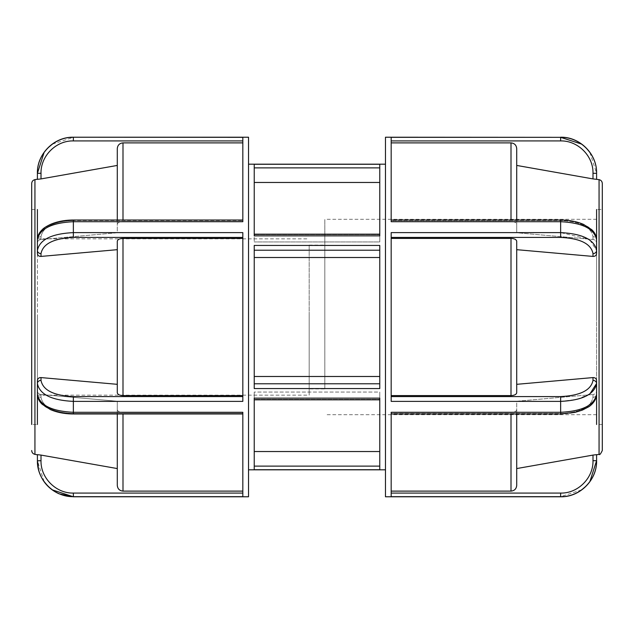 <?xml version="1.0" encoding="UTF-8"?>
<svg xmlns="http://www.w3.org/2000/svg" width="634" height="634" viewBox="0 0 634 634"><rect width="100%" height="100%" fill="white"/><g stroke="black" fill="none" stroke-linecap="round" stroke-linejoin="round"><path stroke-width="0.48" stroke-dasharray="3.17 2.38" d="M379.766 383.776L379.766 376.485L379.766 383.776L254.234 383.776L254.234 376.485L254.234 383.776M379.766 398.136L379.766 469.715L379.766 466.117L379.766 469.715L254.234 469.715L254.234 398.136L254.234 399.824L254.234 398.136L379.766 398.136M254.234 399.341L254.234 392.05L379.766 392.05L379.766 399.341L379.766 392.05L254.234 392.05L254.234 399.341L379.766 399.341L254.234 399.341M385.472 232.29L385.472 469.81L385.472 232.29M254.234 182.465L254.234 241.95L254.234 164.285L379.766 164.285L379.766 235.864L379.766 234.176L379.766 235.864L254.234 235.864L254.234 164.285L254.234 182.465L379.766 182.465L379.766 241.95L379.766 234.176L379.766 241.95L254.234 241.95L379.766 241.95L379.766 182.465M248.528 232.29L248.528 469.81L248.528 232.29M254.234 388.571L254.234 245.429L254.234 250.224L254.234 245.429L379.766 245.429L379.766 388.571L254.234 388.571M379.766 245.429L379.766 250.224L379.766 245.429M379.766 257.515L379.766 376.485L254.234 376.485L254.234 257.515L379.766 257.515L379.766 376.485M254.234 250.224L254.234 257.515L254.234 250.224L379.766 250.224M254.234 451.535L254.234 392.05L254.234 469.715L254.234 451.535L379.766 451.535L379.766 466.117L379.766 392.05L379.766 451.535M254.234 257.515L254.234 376.485M37.406 317L37.406 395.164L37.406 317M309.186 317L309.186 395.164L309.186 317M309.186 388.911L309.186 245.089L309.186 388.911L324.814 388.911L324.814 245.089L324.814 388.911M596.594 317L596.594 219.293L596.594 317M324.814 317L324.814 219.293L324.814 317M52.4 144.092L73.362 137.332L242.822 137.332L242.822 221.71L73.362 221.71C51.528 222.78 39.546 228.819 37.406 239.811L37.406 242.822C37.636 240.96 38.832 239.85 41.004 239.493C38.832 239.85 37.636 240.96 37.406 242.822L37.406 253.521C37.636 255.454 38.832 256.421 41.004 256.421L117.29 249.677L117.29 241.261C117.631 239.533 119.533 238.582 122.996 238.408L242.822 238.408L242.822 232.623L242.822 401.377L242.822 396.575L242.822 401.377L73.362 401.377C51.528 400.308 39.546 394.348 37.406 383.499L37.406 391.178C37.636 393.04 38.832 394.15 41.004 394.507L117.29 401.243L117.29 409.659C117.631 411.395 119.533 412.346 122.996 412.52L242.822 412.52L242.822 413.978L242.822 412.29L242.822 496.668L242.822 493.078L242.822 496.668L73.362 496.779M242.822 237.425L73.362 237.425C53.708 238.392 42.922 243.789 41.004 253.616A3.598 3.115 0 0 1 37.406 250.501L37.406 239.811L37.406 250.501C39.538 239.66 51.52 233.7 73.362 232.623L242.822 232.623L242.822 396.575L242.822 395.592L122.996 395.592C119.533 395.418 117.631 394.467 117.29 392.739L117.29 241.261L117.29 384.323L41.004 377.579C38.832 377.579 37.636 378.546 37.406 380.479L37.406 394.189C39.546 405.181 51.528 411.22 73.362 412.29L242.822 412.29L242.822 413.978L242.822 412.52L122.996 412.52C119.533 412.346 117.631 411.395 117.29 409.659L117.29 401.243L41.004 394.507C38.832 394.15 37.636 393.04 37.406 391.178L37.406 383.499A3.598 3.115 180 0 1 41.004 380.384C42.93 390.211 53.716 395.608 73.362 396.575L242.822 396.575M242.822 221.71L242.822 220.022L242.822 221.71M248.528 496.779L248.528 137.221M242.822 491.112L242.822 412.52L242.822 493.078L242.822 491.112L122.996 491.112C119.533 490.764 117.631 488.862 117.29 485.398L117.29 413.978M52.4 489.908L47.922 486.112M44.118 481.61L37.406 460.688L41.004 460.688C40.592 477.981 56.054 493.514 73.362 493.078L242.822 493.078M242.822 221.48L242.822 220.505L242.822 221.48L122.996 221.48L242.822 221.48L242.822 142.888L242.822 221.48M117.29 220.022L117.29 224.341C117.631 222.605 119.533 221.654 122.996 221.48C119.533 221.654 117.631 222.605 117.29 224.341L117.29 148.602L117.29 232.757L41.004 239.493L117.29 232.757L117.29 148.602C117.631 145.138 119.533 143.236 122.996 142.888L242.822 142.888L242.822 140.922L242.822 142.888M117.29 468.566L117.29 401.243L117.29 468.566L41.004 455.085L41.004 460.688M117.29 384.323L117.29 249.677M242.822 395.592L242.822 238.408M31.7 209.521L31.7 424.479L37.406 424.479L37.406 209.521L31.7 209.521L31.7 424.479L31.7 183.495M37.406 242.822L37.406 391.178M44.118 152.39L47.922 147.888M242.822 140.922L73.362 140.922C56.069 140.518 40.56 156.012 41.004 173.312L41.004 178.915L117.29 165.434M589.897 393.88L577.091 399.38L560.638 401.377L391.178 401.377L391.178 396.575L560.638 396.575C580.292 395.608 591.078 390.211 592.996 380.384L592.996 377.579L516.71 384.323L516.71 392.739C516.369 394.467 514.467 395.418 511.004 395.592L391.178 395.592L391.178 401.377L391.178 232.623L391.178 237.425L391.178 232.623L560.638 232.623L588.289 239.081M589.897 240.12L596.594 250.501L596.594 253.521L596.594 239.811L596.594 250.501A3.598 3.115 -0 0 1 592.996 253.616C591.07 243.789 580.284 238.392 560.638 237.425L391.178 237.425L391.178 238.408L391.178 237.425M391.178 220.022L391.178 221.71L391.178 220.022L560.638 220.022C569.277 220.069 576.94 221.535 583.629 224.444C587.908 226.544 590.626 228.295 591.776 229.706C594.858 232.599 596.459 235.967 596.594 239.811A3.598 3.115 -0 0 0 592.996 236.696C591.07 226.861 580.284 221.464 560.638 220.505L560.638 220.022L560.638 220.505L391.178 220.505L391.178 220.022L391.178 221.48L511.004 221.48C514.467 221.654 516.369 222.605 516.71 224.341L516.71 232.757L592.996 239.493C595.168 239.85 596.364 240.96 596.594 242.822C596.364 240.96 595.168 239.85 592.996 239.493L516.71 232.757L516.71 224.341C516.369 222.605 514.467 221.654 511.004 221.48L391.178 221.48L391.178 220.505L560.638 220.505C580.284 221.464 591.07 226.861 592.996 236.696A3.598 3.115 -0 0 1 596.594 239.811C594.454 228.819 582.472 222.78 560.638 221.71L391.178 221.71L391.178 137.332L391.178 140.922L391.178 137.332L560.638 137.221M385.472 496.779L385.472 137.221M581.6 489.908L560.638 496.668L391.178 496.668L391.178 412.29L391.178 413.978L391.178 412.29L560.638 412.29C582.472 411.22 594.454 405.181 596.594 394.189L596.594 380.479L596.594 394.189A3.598 3.115 180 0 1 592.996 397.304C591.07 407.139 580.284 412.536 560.638 413.495L391.178 413.495L391.178 412.52L391.178 413.495L560.638 413.495L560.638 413.978L560.638 413.495C580.292 412.528 591.078 407.131 592.996 397.304A3.598 3.115 180 0 0 596.594 394.189C596.459 398.033 594.858 401.401 591.776 404.294L583.597 409.572C576.916 412.465 569.261 413.931 560.638 413.97L560.638 396.575M596.594 239.811L596.594 391.178C596.364 393.04 595.168 394.15 592.996 394.507C595.168 394.15 596.364 393.04 596.594 391.178L596.594 394.189M596.594 454.657L596.594 460.688L592.996 460.688L592.996 455.085L516.71 468.566L516.71 485.398C516.369 488.862 514.467 490.764 511.004 491.112L391.178 491.112L391.178 493.078L391.178 412.52L511.004 412.52L391.178 412.52L391.178 491.112M589.882 481.61L586.078 486.112M516.71 413.978L516.71 409.659C516.369 411.395 514.467 412.346 511.004 412.52C514.467 412.346 516.369 411.395 516.71 409.659L516.71 485.398L516.71 401.243L592.996 394.507L516.71 401.243L516.71 468.566M596.594 242.822L596.594 253.521M391.178 396.575L391.178 238.408L511.004 238.408C514.467 238.582 516.369 239.533 516.71 241.261L516.71 392.739L516.71 241.261L516.71 249.677L592.996 256.421L592.996 253.616M602.3 424.479L596.594 424.479L596.594 209.521L602.3 209.521L602.3 424.479L602.3 209.521M391.178 142.888L391.178 221.48L391.178 140.922L391.178 142.888L511.004 142.888C514.467 143.236 516.369 145.138 516.71 148.602L516.71 220.022M391.178 238.408L391.178 395.592M516.71 148.602L516.71 232.757L516.71 165.434L592.996 178.915L592.996 173.312C593.408 156.019 577.946 140.486 560.638 140.922L391.178 140.922M516.71 249.677L516.71 384.323M581.6 144.092L586.078 147.888M589.882 152.39L596.594 173.312L592.996 173.312M602.3 183.495L602.3 450.505M379.766 234.659L254.234 234.659L379.766 234.659M379.766 167.883L254.234 167.883M254.234 466.117L379.766 466.117M73.362 237.425L73.362 220.022L73.362 220.505L242.822 220.505L73.362 220.505L73.362 220.022L242.822 220.022M41.004 253.616L41.004 256.421M41.004 236.696C42.93 226.861 53.716 221.464 73.362 220.505C53.716 221.464 42.93 226.861 41.004 236.696A3.598 3.115 -0 0 0 37.406 239.811A3.598 3.115 0 0 1 41.004 236.696L41.004 239.493L41.004 236.696M73.362 137.221L73.362 140.922M73.362 396.575L73.362 413.978C64.723 413.931 57.06 412.465 50.371 409.556C46.092 407.456 43.374 405.705 42.224 404.294C39.142 401.401 37.541 398.033 37.406 394.189A3.598 3.115 180 0 0 41.004 397.304A3.598 3.115 180 0 1 37.406 394.189M242.822 413.495L73.362 413.495C53.716 412.536 42.93 407.139 41.004 397.304L41.004 394.507L41.004 397.304C42.93 407.139 53.716 412.536 73.362 413.495L242.822 413.495M41.004 377.579L41.004 380.384M73.362 496.668L73.362 493.078M122.996 142.888L122.996 220.022M122.996 413.978L122.996 491.112M122.996 238.408L122.996 395.592M41.004 173.312L37.406 173.312M34.933 179.644L34.933 454.356M560.638 220.022L560.638 237.425M560.638 496.779L560.638 493.078C577.931 493.482 593.44 477.988 592.996 460.688M592.996 236.696L592.996 239.493L592.996 236.696M592.996 394.507L592.996 397.304L592.996 394.507M592.996 380.384A3.598 3.115 180 0 1 596.594 383.499M391.178 493.078L560.638 493.078M511.004 220.022L511.004 142.888M511.004 491.112L511.004 413.978M511.004 395.592L511.004 238.408M599.067 454.356L599.067 179.644M560.638 137.332L560.638 140.922M379.766 234.176L254.234 234.176M379.766 399.824L254.234 399.824M37.406 395.164L309.186 395.164M37.406 238.836L309.186 238.836M596.594 219.293L324.814 219.293M596.594 414.707L324.814 414.707M37.406 239.811C37.541 235.967 39.142 232.599 42.224 229.706L50.403 224.428C57.084 221.535 64.739 220.069 73.362 220.03M242.822 413.978L73.362 413.978M309.186 245.089L324.814 245.089M391.178 413.978L560.638 413.978"/><path stroke-width="0.95" d="M254.234 376.485L379.766 376.485M254.234 245.429L254.234 388.571L379.766 388.571L379.766 245.429L254.234 245.429M254.234 398.136L254.234 469.715L379.766 469.715L379.766 398.136L254.234 398.136M254.234 164.285L254.234 235.864L379.766 235.864L379.766 164.285L254.234 164.285M379.766 257.515L254.234 257.515M379.766 182.465L254.234 182.465M254.234 451.535L379.766 451.535M242.822 220.022L73.362 220.022C64.723 220.069 57.06 221.535 50.371 224.444C46.092 226.544 43.374 228.295 42.224 229.706C39.142 232.599 37.541 235.967 37.406 239.811C39.546 228.819 51.528 222.78 73.362 221.71L242.822 221.71L242.822 137.332L73.362 137.221L248.528 137.221L248.528 496.779L73.362 496.779L52.4 489.908M242.822 396.575L73.362 396.575C53.708 395.608 42.922 390.211 41.004 380.384L41.004 377.579C38.832 377.579 37.636 378.546 37.406 380.479L37.406 383.499C39.538 394.34 51.52 400.3 73.362 401.377L242.822 401.377L242.822 232.623L73.362 232.623C51.528 233.692 39.546 239.652 37.406 250.501L37.406 253.521C37.636 255.454 38.832 256.421 41.004 256.421L41.004 253.616C42.93 243.789 53.716 238.392 73.362 237.425L242.822 237.425M242.822 493.078L73.362 493.078C56.069 493.482 40.56 477.988 41.004 460.688L37.406 460.823L37.406 454.657L41.004 455.085L37.406 454.657L37.406 460.688C36.915 479.914 54.152 497.119 73.362 496.668L242.822 496.668L242.822 412.29L73.362 412.29C51.528 411.22 39.546 405.181 37.406 394.189C37.541 398.033 39.142 401.401 42.224 404.294L50.403 409.572C57.084 412.465 64.739 413.931 73.362 413.97L73.362 396.575M117.29 413.978L117.29 485.398C117.631 488.862 119.533 490.764 122.996 491.112L242.822 491.112M41.004 460.688L41.004 455.085L117.29 468.566M47.922 486.112L44.118 481.61M242.822 238.408L122.996 238.408C119.533 238.582 117.631 239.533 117.29 241.261L117.29 392.739C117.631 394.467 119.533 395.418 122.996 395.592L242.822 395.592M41.004 377.579L117.29 384.323M41.004 380.384A3.598 3.115 180 0 0 37.406 383.499L37.406 394.189M37.406 239.811L37.406 250.501A3.598 3.115 0 0 0 41.004 253.616M117.29 249.677L41.004 256.421M242.822 142.888L122.996 142.888C119.533 143.236 117.631 145.138 117.29 148.602L117.29 220.022M37.406 209.521L37.406 242.822M37.406 391.178L37.406 424.479M37.406 173.312L41.004 173.312C40.592 156.019 56.054 140.486 73.362 140.922L73.362 137.332C54.128 136.841 36.946 154.11 37.406 173.312L37.406 179.343L41.004 178.915L37.406 179.343L37.406 173.312L44.118 152.39M47.922 147.888L52.4 144.092M117.29 165.434L41.004 178.915L41.004 173.312M31.7 450.505C31.851 452.573 32.928 453.857 34.933 454.356L34.933 179.644C32.928 180.143 31.851 181.427 31.7 183.495L31.7 424.479M34.933 179.644L37.406 179.208M588.289 239.081L589.897 240.12M596.594 253.521C596.364 255.454 595.168 256.421 592.996 256.421C595.168 256.421 596.364 255.454 596.594 253.521L596.594 239.811C596.459 235.967 594.858 232.599 591.776 229.706L583.597 224.428C576.916 221.535 569.261 220.069 560.638 220.03L560.638 221.71C582.472 222.78 594.454 228.819 596.594 239.811M599.067 179.644L599.067 454.356C599.59 455.236 600.667 453.952 602.3 450.505L602.3 183.495C602.149 181.427 601.072 180.143 599.067 179.644L592.996 178.915L596.594 179.343L596.594 173.312C597.085 154.086 579.848 136.881 560.638 137.332L385.472 137.221L385.472 496.779L560.638 496.779C579.848 497.27 597.085 480.041 596.594 460.823L596.594 454.657L592.996 455.085L596.594 454.657M391.178 413.978L560.638 413.978L575.149 412.346L582.353 410.103L588.447 406.941C590.238 406.045 596.61 400.918 596.594 394.189C594.462 405.181 582.48 411.212 560.638 412.29L391.178 412.29L391.178 496.668L560.638 496.668C579.872 497.159 597.054 479.89 596.594 460.688L596.594 460.823M391.178 237.425L560.638 237.425C580.292 238.392 591.078 243.789 592.996 253.616A3.598 3.115 0 0 0 596.594 250.501C594.462 239.66 582.48 233.7 560.638 232.623L391.178 232.623L391.178 401.377L560.638 401.377C582.472 400.308 594.454 394.348 596.594 383.499L589.897 393.88M391.178 140.922L560.638 140.922L560.638 137.332L391.178 137.332L391.178 221.71L560.638 221.71L560.638 237.425M596.594 394.189L596.594 380.479C596.364 378.546 595.168 377.579 592.996 377.579C595.168 377.579 596.364 378.546 596.594 380.479L596.594 424.479M516.71 468.566L592.996 455.085L592.996 460.688L596.594 460.688L589.882 481.61M586.078 486.112L581.6 489.908M391.178 395.592L511.004 395.592C514.467 395.418 516.369 394.467 516.71 392.739L516.71 241.261C516.369 239.533 514.467 238.582 511.004 238.408L391.178 238.408M592.996 253.616L592.996 256.421L516.71 249.677M391.178 491.112L511.004 491.112C514.467 490.764 516.369 488.862 516.71 485.398L516.71 413.978M516.71 384.323L592.996 377.579L592.996 380.384C591.07 390.211 580.284 395.608 560.638 396.575L391.178 396.575M596.594 209.521L596.594 242.822M516.71 220.022L516.71 148.602C516.369 145.138 514.467 143.236 511.004 142.888L391.178 142.888M560.638 140.922C577.931 140.518 593.44 156.012 592.996 173.312L592.996 178.915L516.71 165.434L516.71 148.602M560.646 137.332L581.6 144.092M586.078 147.888L589.882 152.39M592.996 173.312L596.594 173.312L596.594 179.208M379.766 383.776L254.234 383.776M254.234 250.224L379.766 250.224M254.234 167.883L379.766 167.883M379.766 466.117L254.234 466.117M73.362 237.425L73.362 220.022M73.362 493.078L73.362 496.668M122.996 220.022L122.996 142.888M122.996 395.592L122.996 238.408M122.996 491.112L122.996 413.978M73.362 140.922L242.822 140.922M592.996 460.688C593.408 477.981 577.946 493.514 560.638 493.078L560.638 496.779M560.638 396.575L560.638 413.978M560.638 493.078L391.178 493.078M596.594 383.499A3.598 3.115 180 0 0 592.996 380.384M511.004 142.888L511.004 220.022M511.004 238.408L511.004 395.592M511.004 413.978L511.004 491.112M379.766 399.824L254.234 399.824M248.528 469.81L385.472 469.81M248.528 164.19L385.472 164.19M379.766 234.176L254.234 234.176M73.362 496.779L59.081 493.823C48.723 489.076 41.923 481.238 38.682 470.309L37.406 460.823M242.822 413.978L73.362 413.978M73.362 137.221C54.152 136.73 36.915 153.967 37.406 173.177M34.933 454.356L37.406 454.792M391.178 220.022L560.638 220.022M599.067 454.356L596.594 454.792M560.638 137.221C579.848 136.73 597.085 153.967 596.594 173.177"/></g></svg>
